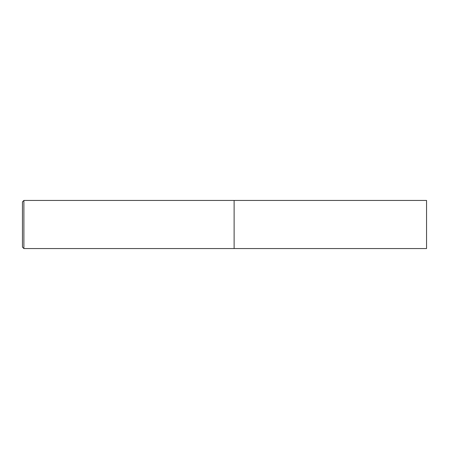 <?xml version="1.0" encoding="UTF-8"?>
<svg xmlns="http://www.w3.org/2000/svg" width="449" height="449" viewBox="0 0 449 449"><rect width="100%" height="100%" fill="white"/><g stroke="black" fill="none" stroke-linecap="round" stroke-linejoin="round"><path stroke-width="0.34" stroke-dasharray="2.25 1.68" d="M426.55 200.445L426.55 248.555M234.12 200.445L234.12 248.555L234.12 200.445M22.45 247.113L22.45 201.887M23.892 248.555L23.892 200.445"/><path stroke-width="0.67" d="M426.55 224.5L426.55 200.445L234.12 200.445L234.12 248.555L234.12 200.445L23.892 200.445L23.892 248.555L426.55 248.555L426.55 224.5M23.892 200.445L22.45 201.887L22.45 247.113L23.892 248.555"/></g></svg>
